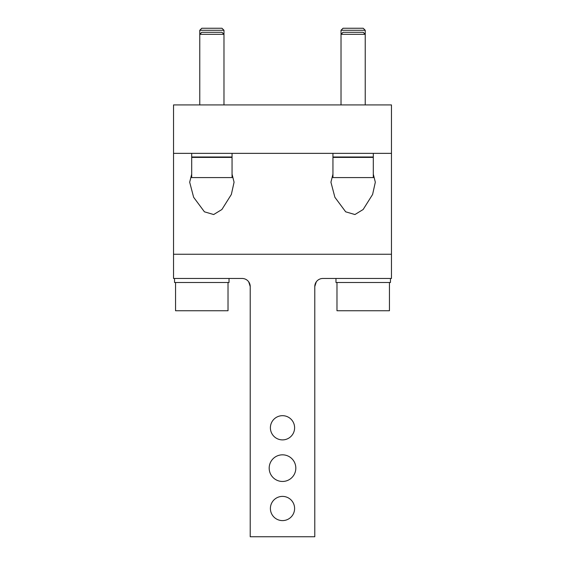 <?xml version="1.0" encoding="UTF-8"?>
<svg xmlns="http://www.w3.org/2000/svg" width="565" height="565" viewBox="0 0 565 565"><rect width="100%" height="100%" fill="white"/><g stroke="black" fill="none" stroke-linecap="round" stroke-linejoin="round"><path stroke-width="0.85" d="M363.217 28.25L365.23 30.27L363.217 28.25L343.033 28.25L341.02 30.27L341.02 104.928M363.217 32.283L365.23 34.303L341.02 34.303L343.033 32.283L363.217 32.283L365.23 34.303L365.23 30.27L341.02 30.27M173.533 104.928L391.467 104.928L391.467 153.355L173.533 153.355L173.533 104.928M199.77 30.27L201.783 28.25L221.967 28.25L223.98 30.27L199.77 30.27L199.77 104.928M223.98 30.27L223.98 104.928M201.783 32.283L199.77 34.303L223.98 34.303L221.967 32.283L201.783 32.283M365.23 34.303L365.23 104.928M228.02 282.5L228.02 310.75L175.553 310.75L175.553 282.5M389.447 282.5L389.447 310.75L336.98 310.75L336.98 282.5M373.303 153.355L373.303 156.992L332.947 156.992L332.947 153.355M232.053 153.355L232.053 156.992L191.697 156.992L191.697 153.355M229.03 278.467L229.03 282.5L174.543 282.5L174.543 278.467M390.457 278.467L390.457 282.5L335.97 282.5L335.97 278.467M270.812 461.76A13.32 13.32 0 0 1 288.885 456.456A13.32 13.32 0 0 1 294.188 474.529A13.32 13.32 0 0 1 276.115 479.833A13.32 13.32 0 0 1 270.812 461.76M343.004 156.992L344.099 157.395M362.151 157.395L363.246 156.992M332.947 174.175L330.928 182.198L334.89 197.291L345.681 211.819L354.933 214.538L363.147 209.509L372.603 194.459L375.322 182.198L373.303 174.175M191.697 174.175L189.678 182.198L193.64 197.291L204.431 211.819L213.683 214.538L221.897 209.509L231.353 194.459L234.072 182.198L232.053 174.175M201.754 156.992L202.849 157.395M220.901 157.395L221.996 156.992M248.706 281.843L250.217 286.533A8.072 8.072 0 0 0 242.145 278.467L173.533 278.467L173.533 254.25L391.467 254.25L391.467 153.355M391.467 254.25L391.467 278.467L322.855 278.467A8.072 8.072 0 0 0 314.783 286.533L314.783 536.75L250.217 536.75L250.217 286.533M316.294 281.843L314.783 286.533M173.533 254.25L173.533 153.355M293.122 514.305A12.105 12.105 0 0 1 276.695 519.122A12.105 12.105 0 0 1 271.878 502.695A12.105 12.105 0 0 1 288.305 497.878A12.105 12.105 0 0 1 293.122 514.305M293.122 433.588A12.105 12.105 0 0 1 276.695 438.412A12.105 12.105 0 0 1 271.878 421.984A12.105 12.105 0 0 1 288.305 417.161A12.105 12.105 0 0 1 293.122 433.588M191.697 157.395L191.697 177.572L232.053 177.572L232.053 157.395L191.697 157.395M332.947 157.395L332.947 177.572L373.303 177.572L373.303 157.395L332.947 157.395"/></g></svg>
